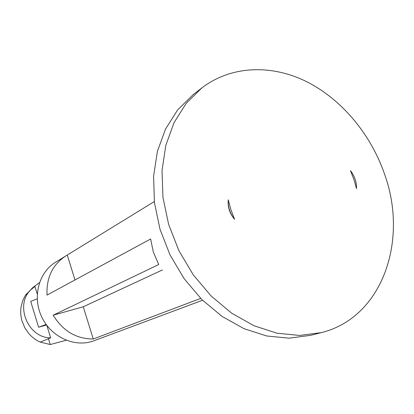 <?xml version="1.0" encoding="UTF-8"?>
<svg xmlns="http://www.w3.org/2000/svg" width="414" height="414" viewBox="0 0 414 414"><rect width="100%" height="100%" fill="white"/><g stroke="black" fill="none" stroke-linecap="round" stroke-linejoin="round"><path stroke-width="0.62" d="M48.464 338.745L50.234 344.541L40.293 342.109C36.002 340.21 32.251 337.446 29.042 333.824L24.928 327.971L22.128 321.378C20.721 316.643 20.353 311.897 21.031 307.131L22.749 300.559L25.321 295.446L32.83 287.549L32.929 287.875M201.778 87.98L193.033 94.749L177.653 109.896L165.564 128.982L157.387 151.374L153.584 176.229L154.427 202.534L159.98 229.175L170.045 254.967L184.199 278.762L201.789 299.519L222.013 316.368L243.955 328.649L266.637 335.971L289.127 338.176L310.526 335.356L321.243 332.623C382.319 317.766 408.613 240.653 384.627 174.33C370.887 134.374 341.829 99.386 306.66 81.682C271.501 64.237 231.26 65.428 201.778 87.98L186.248 103.293L174.056 122.632L165.828 145.345L162.029 170.578L162.945 197.318L168.633 224.404L178.889 250.646L193.276 274.875L211.145 296.015L231.664 313.181L253.901 325.704L276.873 333.177L299.617 335.454L321.243 332.623M353.939 179.51L356.537 188.629C356.661 182.088 354.638 176.085 350.461 170.625L353.939 179.51M228.254 199.827C227.607 207.078 229.729 213.588 234.614 219.363L230.908 209.717L228.254 199.827C227.84 206.953 229.961 213.464 234.614 219.363M158.722 264.546L153.346 252.095L158.722 264.546L53.173 315.209L83.271 306.774L93.243 339.004L200.681 298.411M162.412 269.944L83.271 306.774M150.613 238.997L153.346 252.095L150.613 238.997L47.015 295.099C46.296 277.815 52.48 264.81 65.557 256.09L154.313 201.566M65.557 256.09L55.538 262.253C38.549 272.49 32.116 297.526 41.99 317.497C51.667 337.565 75.369 347.889 93.885 340.784L202.539 300.259M93.243 339.004C76.295 338.952 62.938 331.024 53.173 315.209M67.28 255.091L74.975 279.957M37.198 298.81L30.724 301.402L38.6 327.246L46.534 324.99M46.145 324.457L38.6 327.246M39.501 282.576L32.83 287.549M66.157 340.256L50.234 344.541M46.844 325.404L50.648 337.845C27.966 338.093 14.423 304.782 30.983 289.65L34.926 286.4L37.239 293.981M25.839 294.654L29.399 291.42M40.293 342.109L50.648 337.845"/></g></svg>

